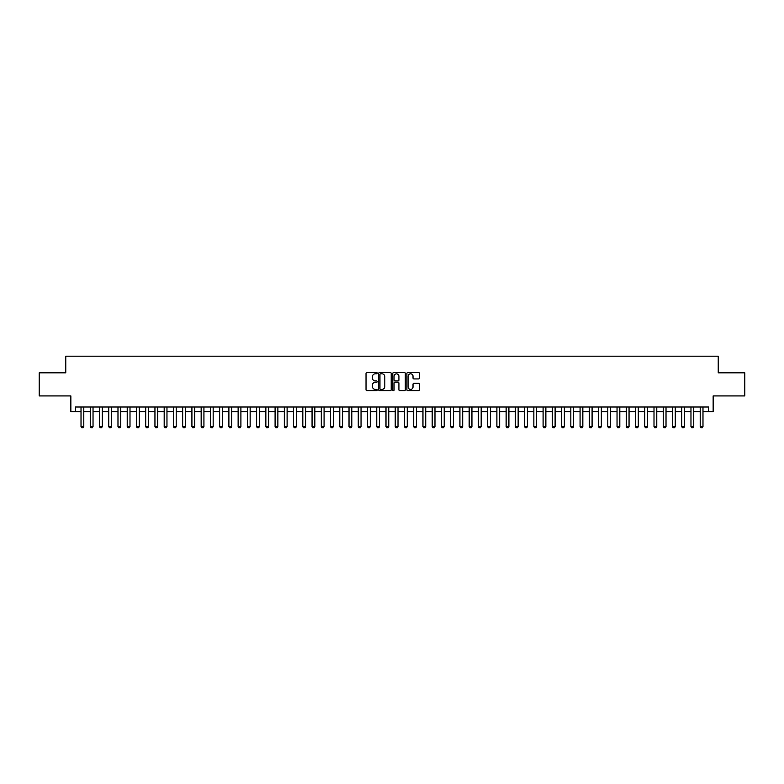 <?xml version="1.0" encoding="UTF-8"?>
<svg xmlns="http://www.w3.org/2000/svg" width="784" height="784" viewBox="0 0 784 784"><rect width="100%" height="100%" fill="white"/><g stroke="black" fill="none" stroke-linecap="round" stroke-linejoin="round"><path stroke-width="1.18" d="M377.212 373.164A0.637 0.637 0 0 0 376.575 372.527L366.941 372.527A0.911 0.911 0 0 0 366.03 373.439L366.03 389.766A0.911 0.911 0 0 0 366.941 390.677L376.575 390.677A0.637 0.637 0 0 0 377.212 390.04A0.637 0.637 0 0 0 376.575 389.403L375.33 389.403A2.901 2.901 0 0 1 372.429 386.502L372.429 385.14A2.901 2.901 0 0 1 375.33 382.239L376.575 382.239A0.637 0.637 0 0 0 377.212 381.602A0.637 0.637 0 0 0 376.575 380.965L375.33 380.965A2.901 2.901 0 0 1 372.429 378.064L372.429 376.702A2.901 2.901 0 0 1 375.33 373.801L376.575 373.801A0.637 0.637 0 0 0 377.212 373.164M418.509 378.927A0.911 0.911 0 0 0 419.42 378.015L419.42 373.439A0.911 0.911 0 0 0 418.509 372.527L407.807 372.527A0.911 0.911 0 0 0 406.896 373.439L406.896 389.766A0.911 0.911 0 0 0 407.807 390.677L418.509 390.677A0.911 0.911 0 0 0 419.42 389.766L419.42 384.238A0.911 0.911 0 0 0 418.509 383.327L413.932 383.327A0.911 0.911 0 0 0 413.021 384.238L413.021 386.982A2.43 2.43 0 0 1 410.6 389.403A2.43 2.43 0 0 1 408.17 386.982L408.17 376.232A2.43 2.43 0 0 1 410.6 373.801A2.43 2.43 0 0 1 413.021 376.232L413.021 378.015A0.911 0.911 0 0 0 413.932 378.927L418.509 378.927M75.47 411.639L75.47 407.014L708.53 407.014L708.53 411.639L713.146 411.639L713.146 395.93L744.8 395.93L744.8 372.821L718.232 372.821L718.232 356.191L65.768 356.191L65.768 372.821L39.2 372.821L39.2 395.93L70.854 395.93L70.854 411.639L81.017 411.639M391.206 373.439A0.911 0.911 0 0 0 390.295 372.527L379.593 372.527A0.911 0.911 0 0 0 378.692 373.439L378.692 389.766A0.911 0.911 0 0 0 379.593 390.677L390.295 390.677A0.911 0.911 0 0 0 391.206 389.766L391.206 373.439M393.705 372.527L404.407 372.527A0.911 0.911 0 0 1 405.308 373.439L405.308 389.766A0.911 0.911 0 0 1 404.407 390.677L399.82 390.677A0.911 0.911 0 0 1 398.919 389.766L398.919 383.141A0.911 0.911 0 0 0 398.007 382.239L394.969 382.239A0.911 0.911 0 0 0 394.068 383.141L394.068 390.04A0.637 0.637 0 0 1 393.431 390.677A0.637 0.637 0 0 1 392.794 390.04L392.794 373.439A0.911 0.911 0 0 1 393.705 372.527M83.79 411.639L90.258 411.639M93.031 411.639L99.499 411.639M102.273 411.639L108.741 411.639M111.514 411.639L117.982 411.639M120.756 411.639L127.224 411.639M129.997 411.639L136.465 411.639M139.238 411.639L145.706 411.639M148.48 411.639L154.948 411.639M157.721 411.639L164.189 411.639M166.963 411.639L173.431 411.639M176.204 411.639L182.672 411.639M185.445 411.639L191.913 411.639M194.687 411.639L201.165 411.639M203.928 411.639L210.406 411.639M213.17 411.639L219.647 411.639M222.411 411.639L228.889 411.639M231.662 411.639L238.13 411.639M240.904 411.639L247.372 411.639M250.145 411.639L256.613 411.639M259.386 411.639L265.854 411.639M268.628 411.639L275.096 411.639M277.869 411.639L284.337 411.639M287.111 411.639L293.579 411.639M296.352 411.639L302.82 411.639M305.593 411.639L312.061 411.639M314.835 411.639L321.303 411.639M324.076 411.639L330.544 411.639M333.318 411.639L339.786 411.639M342.559 411.639L349.027 411.639M351.8 411.639L358.268 411.639M361.042 411.639L367.51 411.639M370.283 411.639L376.751 411.639M379.525 411.639L385.993 411.639M388.766 411.639L395.234 411.639M398.007 411.639L404.475 411.639M407.249 411.639L413.717 411.639M416.49 411.639L422.958 411.639M425.732 411.639L432.2 411.639M434.973 411.639L441.441 411.639M444.214 411.639L450.682 411.639M453.456 411.639L459.924 411.639M462.697 411.639L469.165 411.639M471.939 411.639L478.407 411.639M481.18 411.639L487.648 411.639M490.421 411.639L496.889 411.639M499.663 411.639L506.131 411.639M508.904 411.639L515.372 411.639M518.146 411.639L524.614 411.639M527.387 411.639L533.855 411.639M536.628 411.639L543.096 411.639M545.87 411.639L552.338 411.639M555.111 411.639L561.589 411.639M564.353 411.639L570.83 411.639M573.594 411.639L580.072 411.639M582.835 411.639L589.313 411.639M592.087 411.639L598.555 411.639M601.328 411.639L607.796 411.639M610.569 411.639L617.037 411.639M619.811 411.639L626.279 411.639M629.052 411.639L635.52 411.639M638.294 411.639L644.762 411.639M647.535 411.639L654.003 411.639M656.776 411.639L663.244 411.639M666.018 411.639L672.486 411.639M675.259 411.639L681.727 411.639M684.501 411.639L690.969 411.639M693.742 411.639L700.21 411.639M702.983 411.639L708.53 411.639M380.593 373.801A0.637 0.637 0 0 0 379.956 374.438L379.956 388.766A0.637 0.637 0 0 0 380.593 389.403L381.906 389.403A2.901 2.901 0 0 0 384.807 386.502L384.807 376.702A2.901 2.901 0 0 0 381.906 373.801L380.593 373.801M398.919 376.271A2.43 2.43 0 0 0 396.488 373.85A2.43 2.43 0 0 0 394.068 376.271L394.068 380.064A0.911 0.911 0 0 0 394.969 380.965L398.007 380.965A0.911 0.911 0 0 0 398.919 380.064L398.919 376.271M83.79 407.014L83.79 426.614L83.094 427.809L81.712 427.809L81.017 426.614L81.017 407.014M81.017 426.614L83.79 426.614M93.031 407.014L93.031 426.614L92.336 427.809L90.954 427.809L90.258 426.614L90.258 407.014M90.258 426.614L93.031 426.614M102.273 407.014L102.273 426.614L101.577 427.809L100.195 427.809L99.499 426.614L99.499 407.014M99.499 426.614L102.273 426.614M111.514 407.014L111.514 426.614L110.818 427.809L109.437 427.809L108.741 426.614L108.741 407.014M108.741 426.614L111.514 426.614M120.756 407.014L120.756 426.614L120.06 427.809L118.678 427.809L117.982 426.614L117.982 407.014M117.982 426.614L120.756 426.614M129.997 407.014L129.997 426.614L129.301 427.809L127.919 427.809L127.224 426.614L127.224 407.014M127.224 426.614L129.997 426.614M139.238 407.014L139.238 426.614L138.552 427.809L137.161 427.809L136.465 426.614L136.465 407.014M136.465 426.614L139.238 426.614M148.48 407.014L148.48 426.614L147.794 427.809L146.402 427.809L145.706 426.614L145.706 407.014M145.706 426.614L148.48 426.614M157.721 407.014L157.721 426.614L157.035 427.809L155.644 427.809L154.948 426.614L154.948 407.014M154.948 426.614L157.721 426.614M166.963 407.014L166.963 426.614L166.277 427.809L164.885 427.809L164.189 426.614L164.189 407.014M164.189 426.614L166.963 426.614M176.204 407.014L176.204 426.614L175.518 427.809L174.126 427.809L173.431 426.614L173.431 407.014M173.431 426.614L176.204 426.614M185.445 407.014L185.445 426.614L184.759 427.809L183.368 427.809L182.672 426.614L182.672 407.014M182.672 426.614L185.445 426.614M194.687 407.014L194.687 426.614L194.001 427.809L192.609 427.809L191.913 426.614L191.913 407.014M191.913 426.614L194.687 426.614M203.928 407.014L203.928 426.614L203.242 427.809L201.851 427.809L201.165 426.614L201.165 407.014M201.165 426.614L203.928 426.614M213.17 407.014L213.17 426.614L212.484 427.809L211.092 427.809L210.406 426.614L210.406 407.014M210.406 426.614L213.17 426.614M222.411 407.014L222.411 426.614L221.725 427.809L220.333 427.809L219.647 426.614L219.647 407.014M219.647 426.614L222.411 426.614M231.662 407.014L231.662 426.614L230.966 427.809L229.575 427.809L228.889 426.614L228.889 407.014M228.889 426.614L231.662 426.614M240.904 407.014L240.904 426.614L240.208 427.809L238.816 427.809L238.13 426.614L238.13 407.014M238.13 426.614L240.904 426.614M250.145 407.014L250.145 426.614L249.449 427.809L248.058 427.809L247.372 426.614L247.372 407.014M247.372 426.614L250.145 426.614M259.386 407.014L259.386 426.614L258.691 427.809L257.299 427.809L256.613 426.614L256.613 407.014M256.613 426.614L259.386 426.614M268.628 407.014L268.628 426.614L267.932 427.809L266.54 427.809L265.854 426.614L265.854 407.014M265.854 426.614L268.628 426.614M277.869 407.014L277.869 426.614L277.173 427.809L275.782 427.809L275.096 426.614L275.096 407.014M275.096 426.614L277.869 426.614M287.111 407.014L287.111 426.614L286.415 427.809L285.023 427.809L284.337 426.614L284.337 407.014M284.337 426.614L287.111 426.614M296.352 407.014L296.352 426.614L295.656 427.809L294.274 427.809L293.579 426.614L293.579 407.014M293.579 426.614L296.352 426.614M305.593 407.014L305.593 426.614L304.898 427.809L303.516 427.809L302.82 426.614L302.82 407.014M302.82 426.614L305.593 426.614M314.835 407.014L314.835 426.614L314.139 427.809L312.757 427.809L312.061 426.614L312.061 407.014M312.061 426.614L314.835 426.614M324.076 407.014L324.076 426.614L323.38 427.809L321.999 427.809L321.303 426.614L321.303 407.014M321.303 426.614L324.076 426.614M333.318 407.014L333.318 426.614L332.622 427.809L331.24 427.809L330.544 426.614L330.544 407.014M330.544 426.614L333.318 426.614M342.559 407.014L342.559 426.614L341.863 427.809L340.481 427.809L339.786 426.614L339.786 407.014M339.786 426.614L342.559 426.614M351.8 407.014L351.8 426.614L351.105 427.809L349.723 427.809L349.027 426.614L349.027 407.014M349.027 426.614L351.8 426.614M361.042 407.014L361.042 426.614L360.346 427.809L358.964 427.809L358.268 426.614L358.268 407.014M358.268 426.614L361.042 426.614M370.283 407.014L370.283 426.614L369.587 427.809L368.206 427.809L367.51 426.614L367.51 407.014M367.51 426.614L370.283 426.614M379.525 407.014L379.525 426.614L378.829 427.809L377.447 427.809L376.751 426.614L376.751 407.014M376.751 426.614L379.525 426.614M388.766 407.014L388.766 426.614L388.07 427.809L386.688 427.809L385.993 426.614L385.993 407.014M385.993 426.614L388.766 426.614M398.007 407.014L398.007 426.614L397.312 427.809L395.93 427.809L395.234 426.614L395.234 407.014M395.234 426.614L398.007 426.614M407.249 407.014L407.249 426.614L406.553 427.809L405.171 427.809L404.475 426.614L404.475 407.014M404.475 426.614L407.249 426.614M416.49 407.014L416.49 426.614L415.794 427.809L414.413 427.809L413.717 426.614L413.717 407.014M413.717 426.614L416.49 426.614M425.732 407.014L425.732 426.614L425.036 427.809L423.654 427.809L422.958 426.614L422.958 407.014M422.958 426.614L425.732 426.614M434.973 407.014L434.973 426.614L434.277 427.809L432.895 427.809L432.2 426.614L432.2 407.014M432.2 426.614L434.973 426.614M444.214 407.014L444.214 426.614L443.519 427.809L442.137 427.809L441.441 426.614L441.441 407.014M441.441 426.614L444.214 426.614M453.456 407.014L453.456 426.614L452.76 427.809L451.378 427.809L450.682 426.614L450.682 407.014M450.682 426.614L453.456 426.614M462.697 407.014L462.697 426.614L462.001 427.809L460.62 427.809L459.924 426.614L459.924 407.014M459.924 426.614L462.697 426.614M471.939 407.014L471.939 426.614L471.243 427.809L469.861 427.809L469.165 426.614L469.165 407.014M469.165 426.614L471.939 426.614M481.18 407.014L481.18 426.614L480.484 427.809L479.102 427.809L478.407 426.614L478.407 407.014M478.407 426.614L481.18 426.614M490.421 407.014L490.421 426.614L489.726 427.809L488.344 427.809L487.648 426.614L487.648 407.014M487.648 426.614L490.421 426.614M499.663 407.014L499.663 426.614L498.977 427.809L497.585 427.809L496.889 426.614L496.889 407.014M496.889 426.614L499.663 426.614M508.904 407.014L508.904 426.614L508.218 427.809L506.827 427.809L506.131 426.614L506.131 407.014M506.131 426.614L508.904 426.614M518.146 407.014L518.146 426.614L517.46 427.809L516.068 427.809L515.372 426.614L515.372 407.014M515.372 426.614L518.146 426.614M527.387 407.014L527.387 426.614L526.701 427.809L525.309 427.809L524.614 426.614L524.614 407.014M524.614 426.614L527.387 426.614M536.628 407.014L536.628 426.614L535.942 427.809L534.551 427.809L533.855 426.614L533.855 407.014M533.855 426.614L536.628 426.614M545.87 407.014L545.87 426.614L545.184 427.809L543.792 427.809L543.096 426.614L543.096 407.014M543.096 426.614L545.87 426.614M555.111 407.014L555.111 426.614L554.425 427.809L553.034 427.809L552.338 426.614L552.338 407.014M552.338 426.614L555.111 426.614M564.353 407.014L564.353 426.614L563.667 427.809L562.275 427.809L561.589 426.614L561.589 407.014M561.589 426.614L564.353 426.614M573.594 407.014L573.594 426.614L572.908 427.809L571.516 427.809L570.83 426.614L570.83 407.014M570.83 426.614L573.594 426.614M582.835 407.014L582.835 426.614L582.149 427.809L580.758 427.809L580.072 426.614L580.072 407.014M580.072 426.614L582.835 426.614M592.087 407.014L592.087 426.614L591.391 427.809L589.999 427.809L589.313 426.614L589.313 407.014M589.313 426.614L592.087 426.614M601.328 407.014L601.328 426.614L600.632 427.809L599.241 427.809L598.555 426.614L598.555 407.014M598.555 426.614L601.328 426.614M610.569 407.014L610.569 426.614L609.874 427.809L608.482 427.809L607.796 426.614L607.796 407.014M607.796 426.614L610.569 426.614M619.811 407.014L619.811 426.614L619.115 427.809L617.723 427.809L617.037 426.614L617.037 407.014M617.037 426.614L619.811 426.614M629.052 407.014L629.052 426.614L628.356 427.809L626.965 427.809L626.279 426.614L626.279 407.014M626.279 426.614L629.052 426.614M638.294 407.014L638.294 426.614L637.598 427.809L636.206 427.809L635.52 426.614L635.52 407.014M635.52 426.614L638.294 426.614M647.535 407.014L647.535 426.614L646.839 427.809L645.448 427.809L644.762 426.614L644.762 407.014M644.762 426.614L647.535 426.614M656.776 407.014L656.776 426.614L656.081 427.809L654.699 427.809L654.003 426.614L654.003 407.014M654.003 426.614L656.776 426.614M666.018 407.014L666.018 426.614L665.322 427.809L663.94 427.809L663.244 426.614L663.244 407.014M663.244 426.614L666.018 426.614M675.259 407.014L675.259 426.614L674.563 427.809L673.182 427.809L672.486 426.614L672.486 407.014M672.486 426.614L675.259 426.614M684.501 407.014L684.501 426.614L683.805 427.809L682.423 427.809L681.727 426.614L681.727 407.014M681.727 426.614L684.501 426.614M693.742 407.014L693.742 426.614L693.046 427.809L691.664 427.809L690.969 426.614L690.969 407.014M690.969 426.614L693.742 426.614M702.983 407.014L702.983 426.614L702.288 427.809L700.906 427.809L700.21 426.614L700.21 407.014M700.21 426.614L702.983 426.614"/></g></svg>

